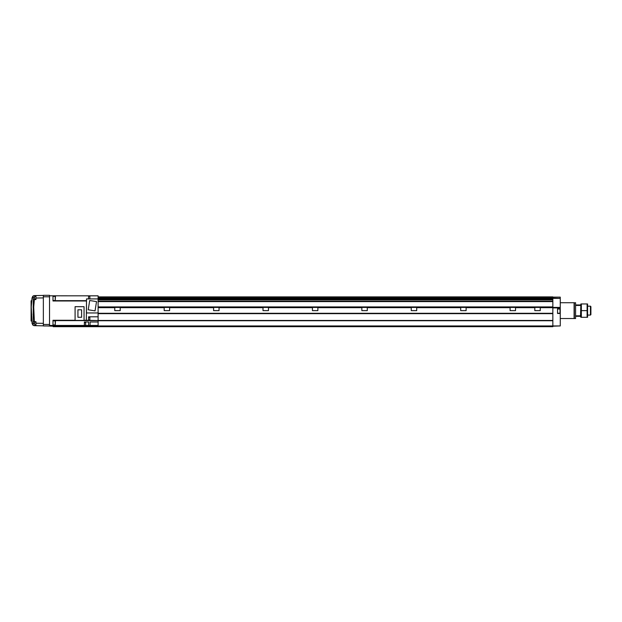 <?xml version="1.0" encoding="UTF-8"?>
<svg xmlns="http://www.w3.org/2000/svg" width="622" height="622" viewBox="0 0 622 622"><rect width="100%" height="100%" fill="white"/><g stroke="black" fill="none" stroke-linecap="round" stroke-linejoin="round"><path stroke-width="0.93" d="M114.767 307.416L114.767 310.627L120.201 310.627L120.201 307.416L98.113 307.416M534.811 307.416L534.811 310.627L540.246 310.627L540.246 307.416L120.201 307.416M510.102 307.416L510.102 310.627L515.537 310.627L515.537 307.416M460.684 307.416L460.684 310.627L466.119 310.627L466.119 307.416M411.266 307.416L411.266 310.627L416.701 310.627L416.701 307.416M361.848 307.416L361.848 310.627L367.283 310.627L367.283 307.416M312.431 307.416L312.431 310.627L317.865 310.627L317.865 307.416M263.013 307.416L263.013 310.627L268.455 310.627L268.455 307.416M213.595 307.416L213.595 310.627L219.037 310.627L219.037 307.416M164.185 307.416L164.185 310.627L169.619 310.627L169.619 307.416M53.235 325.454L53.235 326.69L552.849 326.69L552.849 325.951L53.235 325.951M98.113 301.367L552.849 301.367L552.849 325.951L560.259 325.951L552.849 326.192M98.113 299.633L552.849 299.633L552.849 296.888L98.113 296.966M98.113 320.555L552.849 320.555L552.849 313.55L98.113 313.55M552.849 320.758L98.113 320.758M552.849 298.373L560.259 298.373L560.259 307.416L540.246 307.416M552.849 301.149L98.113 301.149M552.849 299.851L98.113 299.851M552.849 298.031L98.113 298.031M552.849 297.044L98.113 297.044M46.813 325.951L53.235 326.192M49.535 325.703L53.235 325.703M560.259 311.124L560.259 308.776L557.545 308.776L557.545 313.472L560.259 313.472L560.259 311.124M557.545 309.025L560.018 309.025L560.018 313.224L557.545 313.224M98.113 299.384L552.849 299.384L552.849 301.608L98.113 301.608M540.246 307.665L560.259 307.665L560.259 308.776M552.849 307.913L560.259 307.913M552.849 298.125L560.259 298.373M552.849 297.137L560.259 297.137L560.259 298.125M560.259 313.472L560.259 325.951M98.113 298.918L86.497 298.918L86.497 312.952L98.113 312.952L98.113 295.831L88.573 295.831L88.573 298.918L89.856 298.894L89.856 296.173L88.573 296.173M84.374 325.376L85.657 325.376L85.657 322.655L84.374 322.655M88.573 320.042L89.856 320.042L89.856 317.329L88.573 317.329M55.218 320.758L55.218 324.956L55.459 321.006L52.994 320.758M55.218 324.956L52.994 324.956M55.218 296.297L55.218 300.496L55.459 296.546L52.994 296.297M55.218 300.496L52.994 300.496M81.614 317.274L81.614 309.81L77.937 309.81L77.937 317.274L81.614 317.274M75.083 320.416L84.048 320.416L84.048 306.677L75.083 306.677L75.083 320.416M96.527 301.592L89.692 300.512L88.223 309.787L95.057 310.868L96.527 301.592M86.497 300.729L86.349 320.276L98.113 320.532L98.113 316.808L88.573 316.808L88.573 320.276M98.113 321.994L90.058 321.994L90.058 325.43L98.113 325.43L98.113 320.61L52.994 320.61M84.374 321.994L84.374 325.454L88.573 325.43L88.573 321.994L84.374 321.994M75.083 320.276L52.994 320.276L52.994 325.454L49.535 325.454M88.573 295.831L52.994 295.808L52.994 300.986L86.349 300.986M52.994 295.808L49.535 295.808M84.374 325.454L52.994 325.454M86.349 320.276L84.048 320.276M86.497 300.644L52.994 300.644M90.058 325.43L88.573 325.43M98.113 312.952L98.113 316.808M560.259 302.72L574.098 302.72L574.098 318.534L560.259 318.534M574.347 302.72L574.347 318.534L575.583 318.534L575.583 302.72L574.098 302.968M590.9 306.638L590.9 314.623L590.449 315.074L590.449 306.18L590.9 306.638M580.87 303.956L580.52 316.31L575.583 316.31M580.52 304.943L575.583 304.943M580.52 315.82L575.583 315.82M580.52 305.441L575.583 305.441M587.588 303.956L587.588 317.298M587.106 303.956L581.352 303.956L581.352 317.298L587.106 317.298L587.106 303.956M580.52 316.31L580.87 317.298M587.106 310.627L581.352 310.627M34.459 297.425L34.459 298.14M34.459 323.121L34.459 323.837M33.168 295.979L33.145 299.563L35.944 299.563L35.944 295.567L34.459 295.59A2.472 2.472 0 0 0 33.168 295.979L32.041 297.845L31.248 306.926L32.041 323.417L33.168 325.275A2.472 2.472 0 0 0 34.459 325.671L35.944 325.695L35.944 321.698L33.145 321.698L33.168 325.275M33.254 299.563L33.254 321.698M32.593 296.484L33.23 295.94M33.23 325.322L32.601 324.77M35.944 295.567L43.353 295.434M43.353 325.827L35.944 325.695M43.353 324.466L43.353 295.31L49.535 295.31L49.535 325.951L43.353 325.951L43.353 324.466L49.535 324.466M33.083 307.004L33.72 307.035L34.373 321.698M33.083 314.258L33.72 314.227M31.831 321.022L31.1 321.022L31.1 300.76L31.784 300.76M552.849 320.454L98.113 320.454M552.849 313.659L98.113 313.659M552.849 313.387L98.113 313.387M552.849 313.286L98.113 313.286M114.767 307.665L98.113 307.665M534.811 307.665L515.537 307.665M510.102 307.665L466.119 307.665M460.684 307.665L416.701 307.665M411.266 307.665L367.283 307.665M361.848 307.665L317.865 307.665M312.431 307.665L268.455 307.665M263.013 307.665L219.037 307.665M213.595 307.665L169.619 307.665M164.185 307.665L120.201 307.665M552.849 306.926L98.113 306.926M552.849 298.521L98.113 298.521M34.459 296.671L34.708 299.143L35.944 299.143M34.459 322.367L34.708 324.839L35.944 324.839M43.353 297.907L35.944 298.031M35.944 323.222L43.353 323.354M34.373 299.563L33.72 307.035M43.353 296.795L49.535 296.795M33.083 323.432L34.459 323.432M33.083 297.829L34.459 297.829M31.699 301.748L31.1 301.748M31.1 320.027L31.745 320.027M552.849 296.888L98.113 296.888M587.938 306.18L590.449 306.18M587.938 315.074L590.449 315.074M34.708 296.422L35.944 296.422M34.708 322.118L35.944 322.118"/></g></svg>
